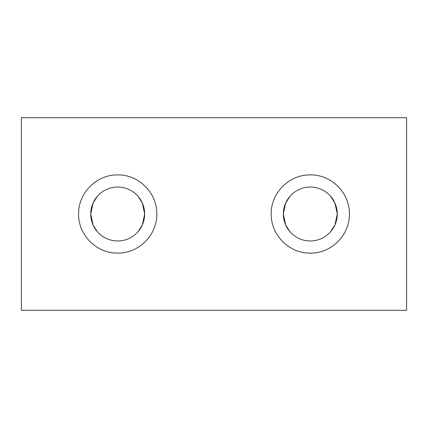 <?xml version="1.0" encoding="UTF-8"?>
<svg xmlns="http://www.w3.org/2000/svg" width="428" height="428" viewBox="0 0 428 428"><rect width="100%" height="100%" fill="white"/><g stroke="black" fill="none" stroke-linecap="round" stroke-linejoin="round"><path stroke-width="0.64" d="M117.7 187.036A26.964 26.964 0 0 0 90.736 214A26.964 26.964 0 0 0 117.7 240.964A26.964 26.964 0 0 0 144.664 214A26.964 26.964 0 0 0 117.7 187.036M97.391 231.741L93.031 224.882L90.736 214L93.031 203.118L97.391 196.259L93.031 203.118L90.736 214L93.031 224.882L97.391 231.741M117.7 253.098C96.632 253.472 78.238 235.106 78.602 214C78.238 192.894 96.632 174.528 117.7 174.902C138.768 174.528 157.162 192.894 156.798 214C157.162 235.106 138.768 253.472 117.7 253.098M138.009 231.741L142.369 224.882L144.664 214L142.369 203.118L138.009 196.259L142.369 203.118L144.664 214L142.369 224.882L138.009 231.741M289.991 231.741L285.631 224.882L283.336 214L285.631 203.118L289.991 196.259L285.631 203.118L283.336 214L285.631 224.882L289.991 231.741M330.609 196.259L334.969 203.118L337.264 214L334.969 224.882L330.609 231.741L334.969 224.882L337.264 214L334.969 203.118L330.609 196.259M310.3 253.098C289.232 253.472 270.838 235.106 271.202 214C270.838 192.894 289.232 174.528 310.3 174.902C331.368 174.528 349.762 192.894 349.398 214C349.762 235.106 331.368 253.472 310.3 253.098M310.3 187.036A26.964 26.964 0 0 0 283.336 214A26.964 26.964 0 0 0 310.3 240.964A26.964 26.964 0 0 0 337.264 214A26.964 26.964 0 0 0 310.3 187.036M406.6 117.7L21.4 117.7L21.4 310.3L406.6 310.3L406.6 117.7"/></g></svg>
